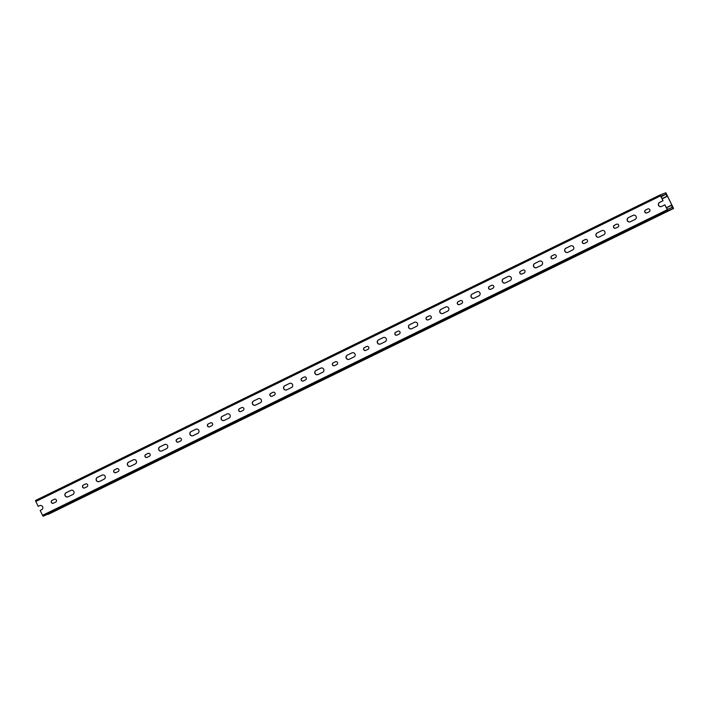 <?xml version="1.0" encoding="UTF-8"?>
<svg xmlns="http://www.w3.org/2000/svg" width="709" height="709" viewBox="0 0 709 709"><rect width="100%" height="100%" fill="white"/><g stroke="black" fill="none" stroke-linecap="round" stroke-linejoin="round"><path stroke-width="1.06" d="M666.425 194.523L665.902 193.495M38.18 506.377L39.731 505.632L38.18 506.377L35.45 500.519L660.159 194.922L665.884 192.759L673.55 208.481L48.841 514.078M672.735 208.145L672.283 206.62L673.204 207.87L666.15 193.406M672.779 208.127L673.071 208.668M84.628 487.934A1.578 1.569 69.3 0 1 82.74 487.127A1.578 1.569 69.3 0 1 83.458 485.027L85.638 483.955A1.578 1.569 69.3 0 1 85.7 483.928M82.59 487.18A1.578 1.569 69.3 0 1 83.308 485.08L85.497 484.008A1.578 1.569 69.3 0 1 87.624 484.805A1.578 1.569 69.3 0 1 86.879 486.835L84.69 487.907A1.578 1.569 69.3 0 1 82.59 487.18M99.242 481.562A2.278 2.26 69.3 0 1 96.486 480.401A2.278 2.26 69.3 0 1 97.514 477.361L102.202 475.074A2.278 2.26 69.3 0 1 102.326 475.021M96.335 480.454A2.278 2.26 69.3 0 1 97.372 477.423L102.052 475.127A2.278 2.26 69.3 0 1 105.127 476.28A2.278 2.26 69.3 0 1 104.046 479.213L99.366 481.508A2.278 2.26 69.3 0 1 96.335 480.454M115.859 472.655A1.578 1.569 69.3 0 1 113.972 471.848A1.578 1.569 69.3 0 1 114.69 469.739L116.879 468.676A1.578 1.569 69.3 0 1 116.941 468.649M113.83 471.902A1.578 1.569 69.3 0 1 114.548 469.801L116.728 468.729A1.578 1.569 69.3 0 1 118.855 469.526A1.578 1.569 69.3 0 1 118.111 471.556L115.922 472.628A1.578 1.569 69.3 0 1 113.83 471.902M130.483 466.283A2.278 2.26 69.3 0 1 127.717 465.122A2.278 2.26 69.3 0 1 128.754 462.082L133.434 459.795A2.278 2.26 69.3 0 1 133.558 459.742M127.576 465.175A2.278 2.26 69.3 0 1 128.604 462.144L133.292 459.849A2.278 2.26 69.3 0 1 136.358 460.992A2.278 2.26 69.3 0 1 135.286 463.934L130.598 466.23A2.278 2.26 69.3 0 1 127.576 465.175M147.1 457.376A1.578 1.569 69.3 0 1 145.212 456.569A1.578 1.569 69.3 0 1 145.93 454.46L148.11 453.397A1.578 1.569 69.3 0 1 148.172 453.361M145.061 456.623A1.578 1.569 69.3 0 1 145.779 454.522L147.968 453.45A1.578 1.569 69.3 0 1 150.095 454.239A1.578 1.569 69.3 0 1 149.351 456.277L147.162 457.349A1.578 1.569 69.3 0 1 145.061 456.623M161.714 451.004A2.278 2.26 69.3 0 1 158.958 449.843A2.278 2.26 69.3 0 1 159.986 446.803L164.674 444.516A2.278 2.26 69.3 0 1 164.789 444.463M158.807 449.896A2.278 2.26 69.3 0 1 159.844 446.865L164.523 444.57A2.278 2.26 69.3 0 1 167.599 445.713A2.278 2.26 69.3 0 1 166.518 448.655L161.838 450.951A2.278 2.26 69.3 0 1 158.807 449.896M178.331 442.097A1.578 1.569 69.3 0 1 176.444 441.282A1.578 1.569 69.3 0 1 177.161 439.181L179.35 438.118A1.578 1.569 69.3 0 1 179.412 438.082M176.302 441.344A1.578 1.569 69.3 0 1 177.02 439.234L179.2 438.171A1.578 1.569 69.3 0 1 181.327 438.96A1.578 1.569 69.3 0 1 180.582 440.998L178.393 442.07A1.578 1.569 69.3 0 1 176.302 441.344M192.954 435.725A2.278 2.26 69.3 0 1 190.189 434.564A2.278 2.26 69.3 0 1 191.226 431.524L195.906 429.237A2.278 2.26 69.3 0 1 196.03 429.175M190.047 434.617A2.278 2.26 69.3 0 1 191.076 431.577L195.764 429.291A2.278 2.26 69.3 0 1 198.83 430.434A2.278 2.26 69.3 0 1 197.758 433.376L193.07 435.672A2.278 2.26 69.3 0 1 190.047 434.617M209.572 426.818A1.578 1.569 69.3 0 1 207.684 426.003A1.578 1.569 69.3 0 1 208.402 423.902L210.582 422.83A1.578 1.569 69.3 0 1 210.644 422.803M207.533 426.065A1.578 1.569 69.3 0 1 208.251 423.955L210.44 422.892A1.578 1.569 69.3 0 1 212.567 423.681A1.578 1.569 69.3 0 1 211.814 425.719L209.634 426.791A1.578 1.569 69.3 0 1 207.533 426.065M224.186 420.446A2.278 2.26 69.3 0 1 221.43 419.285A2.278 2.26 69.3 0 1 222.458 416.245L227.146 413.95A2.278 2.26 69.3 0 1 227.261 413.896M221.279 419.338A2.278 2.26 69.3 0 1 222.316 416.298L226.995 414.012A2.278 2.26 69.3 0 1 230.071 415.155A2.278 2.26 69.3 0 1 228.989 418.097L224.31 420.393A2.278 2.26 69.3 0 1 221.279 419.338M240.803 411.539A1.578 1.569 69.3 0 1 238.915 410.724A1.578 1.569 69.3 0 1 239.633 408.623L241.822 407.551A1.578 1.569 69.3 0 1 241.884 407.524M238.773 410.786A1.578 1.569 69.3 0 1 239.482 408.676L241.672 407.613A1.578 1.569 69.3 0 1 243.799 408.402A1.578 1.569 69.3 0 1 243.054 410.44L240.865 411.512A1.578 1.569 69.3 0 1 238.773 410.786M255.426 405.167A2.278 2.26 69.3 0 1 252.661 404.006A2.278 2.26 69.3 0 1 253.698 400.966L258.377 398.671A2.278 2.26 69.3 0 1 258.501 398.618M252.519 404.059A2.278 2.26 69.3 0 1 253.547 401.019L258.236 398.733A2.278 2.26 69.3 0 1 261.302 399.876A2.278 2.26 69.3 0 1 260.23 402.818L255.541 405.114A2.278 2.26 69.3 0 1 252.519 404.059M272.043 396.26A1.578 1.569 69.3 0 1 270.156 395.445A1.578 1.569 69.3 0 1 270.873 393.344L273.054 392.272A1.578 1.569 69.3 0 1 273.116 392.245M270.005 395.498A1.578 1.569 69.3 0 1 270.723 393.398L272.912 392.325A1.578 1.569 69.3 0 1 275.039 393.123A1.578 1.569 69.3 0 1 274.286 395.161L272.105 396.234A1.578 1.569 69.3 0 1 270.005 395.498M286.658 389.888A2.278 2.26 69.3 0 1 283.901 388.727A2.278 2.26 69.3 0 1 284.929 385.687L289.618 383.392A2.278 2.26 69.3 0 1 289.733 383.339M283.751 388.78A2.278 2.26 69.3 0 1 284.788 385.74L289.467 383.454A2.278 2.26 69.3 0 1 292.542 384.597A2.278 2.26 69.3 0 1 291.461 387.539L286.782 389.826A2.278 2.26 69.3 0 1 283.751 388.78M303.275 380.981A1.578 1.569 69.3 0 1 301.387 380.166A1.578 1.569 69.3 0 1 302.105 378.065L304.294 376.993A1.578 1.569 69.3 0 1 304.356 376.966M301.245 380.219A1.578 1.569 69.3 0 1 301.954 378.119L304.143 377.046A1.578 1.569 69.3 0 1 306.27 377.844A1.578 1.569 69.3 0 1 305.526 379.882L303.337 380.946A1.578 1.569 69.3 0 1 301.245 380.219M317.898 374.6A2.278 2.26 69.3 0 1 315.133 373.439A2.278 2.26 69.3 0 1 316.17 370.408L320.849 368.113A2.278 2.26 69.3 0 1 320.973 368.06M314.982 373.501A2.278 2.26 69.3 0 1 316.019 370.461L320.707 368.166A2.278 2.26 69.3 0 1 323.774 369.318A2.278 2.26 69.3 0 1 322.701 372.26L318.013 374.547A2.278 2.26 69.3 0 1 314.982 373.501M334.515 365.702A1.578 1.569 69.3 0 1 332.627 364.887A1.578 1.569 69.3 0 1 333.336 362.786L335.525 361.714A1.578 1.569 69.3 0 1 335.587 361.687M332.477 364.94A1.578 1.569 69.3 0 1 333.195 362.84L335.384 361.767A1.578 1.569 69.3 0 1 337.511 362.565A1.578 1.569 69.3 0 1 336.757 364.603L334.577 365.667A1.578 1.569 69.3 0 1 332.477 364.94M349.129 359.321A2.278 2.26 69.3 0 1 346.373 358.16A2.278 2.26 69.3 0 1 347.401 355.129L352.089 352.834A2.278 2.26 69.3 0 1 352.205 352.781M346.222 358.222A2.278 2.26 69.3 0 1 347.259 355.182L351.939 352.887A2.278 2.26 69.3 0 1 355.014 354.039A2.278 2.26 69.3 0 1 353.933 356.981L349.253 359.268A2.278 2.26 69.3 0 1 346.222 358.222M365.747 350.414A1.578 1.569 69.3 0 1 363.859 349.608A1.578 1.569 69.3 0 1 364.577 347.507L366.766 346.435A1.578 1.569 69.3 0 1 366.828 346.409M363.717 349.661A1.578 1.569 69.3 0 1 364.426 347.561L366.615 346.488A1.578 1.569 69.3 0 1 368.742 347.286A1.578 1.569 69.3 0 1 367.998 349.324L365.809 350.388A1.578 1.569 69.3 0 1 363.717 349.661M380.361 344.042A2.278 2.26 69.3 0 1 377.605 342.881A2.278 2.26 69.3 0 1 378.641 339.85L383.321 337.555A2.278 2.26 69.3 0 1 383.445 337.502M377.454 342.943A2.278 2.26 69.3 0 1 378.491 339.903L383.179 337.608A2.278 2.26 69.3 0 1 386.245 338.76A2.278 2.26 69.3 0 1 385.173 341.703L380.485 343.989A2.278 2.26 69.3 0 1 377.454 342.943M396.987 335.135A1.578 1.569 69.3 0 1 395.099 334.329A1.578 1.569 69.3 0 1 395.808 332.229L397.997 331.156A1.578 1.569 69.3 0 1 398.059 331.13M394.948 334.382A1.578 1.569 69.3 0 1 395.666 332.282L397.855 331.209A1.578 1.569 69.3 0 1 399.982 332.007A1.578 1.569 69.3 0 1 399.229 334.036L397.049 335.109A1.578 1.569 69.3 0 1 394.948 334.382M411.601 328.763A2.278 2.26 69.3 0 1 408.836 327.602A2.278 2.26 69.3 0 1 409.873 324.562L414.561 322.276A2.278 2.26 69.3 0 1 414.676 322.223M408.694 327.655A2.278 2.26 69.3 0 1 409.731 324.625L414.411 322.329A2.278 2.26 69.3 0 1 417.486 323.481A2.278 2.26 69.3 0 1 416.405 326.415L411.716 328.71A2.278 2.26 69.3 0 1 408.694 327.655M428.218 319.856A1.578 1.569 69.3 0 1 426.331 319.05A1.578 1.569 69.3 0 1 427.048 316.941L429.237 315.877A1.578 1.569 69.3 0 1 429.291 315.851M426.189 319.103A1.578 1.569 69.3 0 1 426.898 317.003L429.087 315.93A1.578 1.569 69.3 0 1 431.214 316.728A1.578 1.569 69.3 0 1 430.469 318.758L428.28 319.83A1.578 1.569 69.3 0 1 426.189 319.103M442.833 313.484A2.278 2.26 69.3 0 1 440.076 312.323A2.278 2.26 69.3 0 1 441.113 309.284L445.793 306.997A2.278 2.26 69.3 0 1 445.917 306.944M439.926 312.377A2.278 2.26 69.3 0 1 440.963 309.346L445.651 307.05A2.278 2.26 69.3 0 1 448.717 308.193A2.278 2.26 69.3 0 1 447.645 311.136L442.957 313.431A2.278 2.26 69.3 0 1 439.926 312.377M459.459 304.578A1.578 1.569 69.3 0 1 457.571 303.771A1.578 1.569 69.3 0 1 458.28 301.662L460.469 300.598A1.578 1.569 69.3 0 1 460.531 300.563M457.42 303.824A1.578 1.569 69.3 0 1 458.138 301.724L460.327 300.651A1.578 1.569 69.3 0 1 462.445 301.449A1.578 1.569 69.3 0 1 461.701 303.479L459.521 304.551A1.578 1.569 69.3 0 1 457.42 303.824M474.073 298.205A2.278 2.26 69.3 0 1 471.308 297.044A2.278 2.26 69.3 0 1 472.345 294.005L477.033 291.718A2.278 2.26 69.3 0 1 477.148 291.665M471.166 297.098A2.278 2.26 69.3 0 1 472.194 294.067L476.882 291.771A2.278 2.26 69.3 0 1 479.958 292.914A2.278 2.26 69.3 0 1 478.876 295.857L474.188 298.152A2.278 2.26 69.3 0 1 471.166 297.098M490.69 289.299A1.578 1.569 69.3 0 1 488.802 288.492A1.578 1.569 69.3 0 1 489.52 286.383L491.709 285.319A1.578 1.569 69.3 0 1 491.762 285.284M488.661 288.545A1.578 1.569 69.3 0 1 489.37 286.445L491.559 285.373A1.578 1.569 69.3 0 1 493.686 286.161A1.578 1.569 69.3 0 1 492.941 288.2L490.752 289.272A1.578 1.569 69.3 0 1 488.661 288.545M505.304 282.926A2.278 2.26 69.3 0 1 502.548 281.765A2.278 2.26 69.3 0 1 503.576 278.726L508.264 276.439A2.278 2.26 69.3 0 1 508.388 276.377M502.397 281.819A2.278 2.26 69.3 0 1 503.434 278.779L508.123 276.492A2.278 2.26 69.3 0 1 511.189 277.636A2.278 2.26 69.3 0 1 510.117 280.578L505.428 282.873A2.278 2.26 69.3 0 1 502.397 281.819M521.93 274.02A1.578 1.569 69.3 0 1 520.043 273.204A1.578 1.569 69.3 0 1 520.752 271.104L522.941 270.032A1.578 1.569 69.3 0 1 523.003 270.005M519.892 273.266A1.578 1.569 69.3 0 1 520.61 271.157L522.79 270.094A1.578 1.569 69.3 0 1 524.917 270.882A1.578 1.569 69.3 0 1 524.173 272.921L521.992 273.993A1.578 1.569 69.3 0 1 519.892 273.266M536.545 267.647A2.278 2.26 69.3 0 1 533.78 266.487A2.278 2.26 69.3 0 1 534.816 263.447L539.505 261.151A2.278 2.26 69.3 0 1 539.62 261.098M533.638 266.54A2.278 2.26 69.3 0 1 534.666 263.5L539.354 261.213A2.278 2.26 69.3 0 1 542.429 262.357A2.278 2.26 69.3 0 1 541.348 265.299L536.66 267.594A2.278 2.26 69.3 0 1 533.638 266.54M553.162 258.741A1.578 1.569 69.3 0 1 551.274 257.925A1.578 1.569 69.3 0 1 551.992 255.825L554.172 254.753A1.578 1.569 69.3 0 1 554.234 254.726M551.132 257.987A1.578 1.569 69.3 0 1 551.841 255.878L554.03 254.815A1.578 1.569 69.3 0 1 556.157 255.603A1.578 1.569 69.3 0 1 555.413 257.642L553.224 258.714A1.578 1.569 69.3 0 1 551.132 257.987M567.776 252.369A2.278 2.26 69.3 0 1 565.02 251.208A2.278 2.26 69.3 0 1 566.048 248.168L570.736 245.872A2.278 2.26 69.3 0 1 570.86 245.819M564.869 251.261A2.278 2.26 69.3 0 1 565.906 248.221L570.594 245.934A2.278 2.26 69.3 0 1 573.661 247.078A2.278 2.26 69.3 0 1 572.588 250.02L567.9 252.315A2.278 2.26 69.3 0 1 564.869 251.261M584.402 243.462A1.578 1.569 69.3 0 1 582.514 242.646A1.578 1.569 69.3 0 1 583.223 240.546L585.412 239.474A1.578 1.569 69.3 0 1 585.474 239.447M582.364 242.7A1.578 1.569 69.3 0 1 583.082 240.599L585.262 239.536A1.578 1.569 69.3 0 1 587.389 240.324A1.578 1.569 69.3 0 1 586.644 242.363L584.455 243.435A1.578 1.569 69.3 0 1 582.364 242.7M599.016 237.09A2.278 2.26 69.3 0 1 596.251 235.929A2.278 2.26 69.3 0 1 597.288 232.889L601.976 230.593A2.278 2.26 69.3 0 1 602.092 230.54M596.109 235.982A2.278 2.26 69.3 0 1 597.138 232.942L601.826 230.655A2.278 2.26 69.3 0 1 604.901 231.799A2.278 2.26 69.3 0 1 603.82 234.741L599.132 237.028A2.278 2.26 69.3 0 1 596.109 235.982M615.634 228.183A1.578 1.569 69.3 0 1 613.746 227.367A1.578 1.569 69.3 0 1 614.464 225.267L616.644 224.195A1.578 1.569 69.3 0 1 616.706 224.168M613.595 227.421A1.578 1.569 69.3 0 1 614.313 225.32L616.502 224.248A1.578 1.569 69.3 0 1 618.629 225.045A1.578 1.569 69.3 0 1 617.885 227.084L615.696 228.147A1.578 1.569 69.3 0 1 613.595 227.421M630.248 221.811A2.278 2.26 69.3 0 1 627.492 220.65A2.278 2.26 69.3 0 1 628.52 217.61L633.208 215.314A2.278 2.26 69.3 0 1 633.332 215.261M627.341 220.703A2.278 2.26 69.3 0 1 628.378 217.663L633.057 215.368A2.278 2.26 69.3 0 1 636.133 216.52A2.278 2.26 69.3 0 1 635.051 219.462L630.372 221.749A2.278 2.26 69.3 0 1 627.341 220.703M646.874 212.904A1.578 1.569 69.3 0 1 644.977 212.088A1.578 1.569 69.3 0 1 645.695 209.988L647.884 208.916A1.578 1.569 69.3 0 1 647.946 208.889M644.836 212.142A1.578 1.569 69.3 0 1 645.553 210.041L647.734 208.969A1.578 1.569 69.3 0 1 649.861 209.767A1.578 1.569 69.3 0 1 649.116 211.805L646.927 212.868A1.578 1.569 69.3 0 1 644.836 212.142M661.488 206.523A2.278 2.26 69.3 0 1 658.723 205.362A2.278 2.26 69.3 0 1 659.76 202.331L663.039 200.727L660.513 195.906L35.804 501.502M48.159 514.335L54.788 511.092L43.116 516.241L42.549 515.337L667.266 209.74L664.882 204.866L661.603 206.47A2.278 2.26 69.3 0 1 658.581 205.424A2.278 2.26 69.3 0 1 659.609 202.384L662.888 200.78M53.397 503.213A1.578 1.569 69.3 0 1 51.5 502.406A1.578 1.569 69.3 0 1 52.218 500.306L54.407 499.233A1.578 1.569 69.3 0 1 54.469 499.207M51.358 502.459A1.578 1.569 69.3 0 1 52.076 500.359L54.256 499.287A1.578 1.569 69.3 0 1 56.383 500.084A1.578 1.569 69.3 0 1 55.639 502.123L53.45 503.186A1.578 1.569 69.3 0 1 51.358 502.459M68.011 496.841A2.278 2.26 69.3 0 1 65.246 495.68A2.278 2.26 69.3 0 1 66.283 492.649L70.971 490.353A2.278 2.26 69.3 0 1 71.086 490.3M65.104 495.742A2.278 2.26 69.3 0 1 66.132 492.702L70.82 490.406A2.278 2.26 69.3 0 1 73.896 491.559A2.278 2.26 69.3 0 1 72.814 494.492L68.126 496.787A2.278 2.26 69.3 0 1 65.104 495.742M35.45 500.519L660.159 194.922L660.513 195.906M661.045 196.606L665.769 194.293L660.921 196.118L663.039 200.727M665.769 194.293L661.125 196.792M662.029 198.662L667.116 196.18L665.928 194.443M667.116 196.18L662.126 198.848M666.469 194.496L667.373 196.296L662.126 198.857L667.266 196.331M664.882 204.866L667.364 209.332L672.212 207.498L671.591 205.344L666.504 207.826M671.591 205.344L666.416 207.657L671.662 205.096L672.478 206.931M672.522 206.913L672.876 208.738L667.834 210.644L43.116 516.241M69.021 504.134L79.78 498.87L65.139 505.526M79.771 498.87L73.585 501.387L81.26 497.931M81.305 498.028L93.756 491.824M93.801 491.913L106.253 485.709M106.297 485.798L118.749 479.594M118.793 479.692L131.236 473.488M131.289 473.577L143.732 467.373M143.776 467.461L156.228 461.258M156.272 461.355L168.724 455.151M54.779 511.092L48.593 513.617L56.277 510.161M56.321 510.25L65.325 505.907M92.267 492.764L81.517 498.019M104.764 486.649L94.013 491.904M117.251 480.534L106.51 485.798M129.747 474.427L118.997 479.683M142.243 468.312L131.493 473.568M154.739 462.197L143.989 467.461M168.981 455.231L672.876 208.738L168.769 455.24M67.275 504.985L56.525 510.241M39.58 505.685A2.278 2.26 69.3 0 1 42.655 506.838A2.278 2.26 69.3 0 1 41.574 509.78L40.174 510.462L42.549 515.337M667.266 209.74L667.834 210.644M670.271 208.233L672.194 207.294M156.485 461.346L167.235 456.082"/></g></svg>
